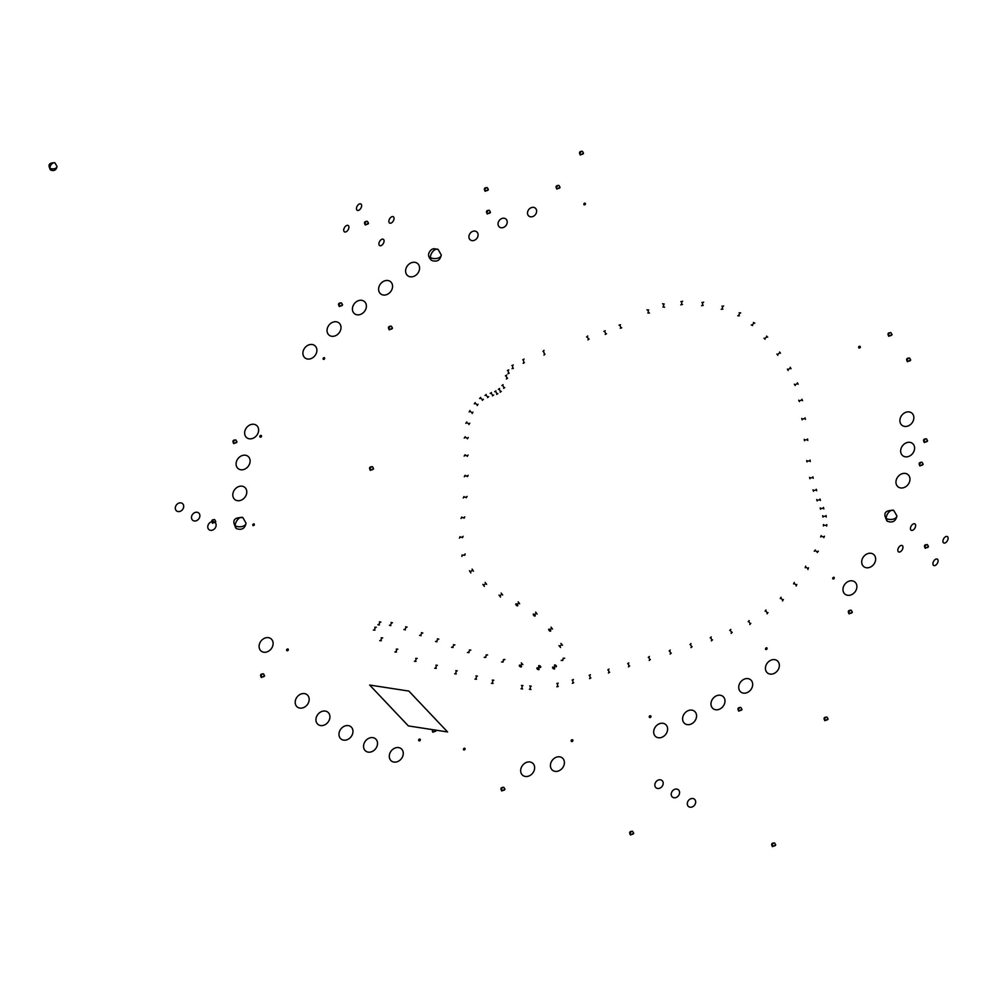 <?xml version="1.0" encoding="UTF-8"?>
<svg xmlns="http://www.w3.org/2000/svg" width="998" height="998" viewBox="0 0 998 998"><rect width="100%" height="100%" fill="white"/><g stroke="black" fill="none" stroke-linecap="round" stroke-linejoin="round"><path stroke-width="1.5" d="M57.011 166.479L57.011 166.479A4.167 2.408 180 0 1 54.441 168.699A4.167 2.408 180 0 1 49.9 168.175A4.167 2.408 120 0 0 50.761 170.084A4.167 2.408 120 0 1 50.761 165.269A4.167 2.408 120 0 1 54.927 162.874A4.167 2.408 120 0 0 51.721 163.984A4.167 2.408 120 0 0 49.9 168.175A4.167 2.408 0 0 0 54.441 168.699A4.167 2.408 0 0 0 57.011 166.479C56.287 170.059 54.204 171.257 50.761 170.084C47.505 164.982 48.89 162.574 54.927 162.861L57.011 166.479M367.439 221.381L368.474 223.178A2.083 1.198 180 0 1 367.189 224.301A2.083 1.198 180 0 1 364.919 224.039A2.083 1.198 0 0 0 367.189 224.301A2.083 1.198 0 0 0 368.474 223.178L365.355 224.987A2.083 1.198 120 0 1 365.355 222.579A2.083 1.198 120 0 1 367.439 221.381C364.432 221.219 363.734 222.429 365.355 224.987L365.268 224.924M927.416 544.671L928.452 546.48A2.083 1.21 180 0 1 927.167 547.59A2.083 1.21 180 0 1 924.897 547.328A2.083 1.21 0 0 0 927.167 547.59A2.083 1.21 0 0 0 928.452 546.48L925.321 548.289A2.083 1.21 120 0 1 925.321 545.881A2.083 1.21 120 0 1 927.416 544.671C924.398 544.509 923.699 545.719 925.321 548.289M774.635 843.023L775.683 844.819A2.083 1.198 180 0 1 774.398 845.942A2.083 1.198 180 0 1 772.128 845.68A2.083 1.198 0 0 0 774.398 845.942A2.083 1.198 0 0 0 775.683 844.819L772.552 846.628A2.083 1.198 120 0 1 772.552 844.221A2.083 1.198 120 0 1 774.635 843.023C771.629 842.861 770.93 844.071 772.552 846.628M214.72 519.671L215.755 521.467A2.083 1.198 180 0 1 214.47 522.578A2.083 1.198 180 0 1 212.2 522.316A2.083 1.198 0 0 0 214.47 522.578A2.083 1.198 0 0 0 215.755 521.467L212.636 523.276A2.083 1.198 120 0 1 212.636 520.869A2.083 1.198 120 0 1 214.72 519.671C211.713 519.509 211.015 520.707 212.636 523.276M441.266 254.927L441.266 254.927A6.375 3.68 180 0 1 437.336 258.32A6.375 3.68 180 0 1 430.388 257.521A6.375 3.68 120 0 0 431.71 260.441A6.375 3.68 120 0 1 431.71 253.08A6.375 3.68 120 0 1 438.085 249.413A6.375 3.68 120 0 0 433.169 251.109A6.375 3.68 120 0 0 430.388 257.521A6.375 3.68 0 0 0 437.336 258.32A6.375 3.68 0 0 0 441.266 254.927C440.168 260.391 436.987 262.237 431.71 260.441C427.518 256.748 427.518 253.068 431.735 249.4L433.681 248.677L438.085 249.413L441.266 254.927M246.032 523.114L246.032 523.114A6.362 3.668 180 0 1 242.102 526.507A6.362 3.668 180 0 1 235.166 525.709A6.362 3.668 120 0 0 236.489 528.616A6.362 3.668 120 0 1 236.489 521.268A6.362 3.668 120 0 1 242.851 517.6A6.362 3.668 120 0 0 237.948 519.309A6.362 3.668 120 0 0 235.166 525.709A6.362 3.668 0 0 0 242.102 526.507A6.362 3.668 0 0 0 246.032 523.114C244.934 528.578 241.753 530.412 236.489 528.616C231.499 520.831 233.619 517.164 242.851 517.6L246.032 523.114M896.89 515.866L896.89 515.866A6.275 3.63 180 0 1 893.01 519.21A6.275 3.63 180 0 1 886.174 518.424A6.275 3.63 120 0 0 887.471 521.305A6.275 3.63 120 0 1 887.471 514.057A6.275 3.63 120 0 1 893.746 510.427A6.275 3.63 120 0 0 888.906 512.111A6.275 3.63 120 0 0 886.174 518.424A6.275 3.63 0 0 0 893.01 519.21A6.275 3.63 0 0 0 896.89 515.866C895.805 521.255 892.674 523.064 887.471 521.305C882.556 513.621 884.652 510.003 893.746 510.427L896.89 515.866M408.369 725.92L369.659 685.04L408.868 691.078L447.578 731.958L408.369 725.92M263.534 673.912L264.57 675.708A2.083 1.198 180 0 1 263.285 676.819A2.083 1.198 180 0 1 261.027 676.557A2.083 1.198 0 0 0 263.285 676.819A2.083 1.198 0 0 0 264.57 675.708L261.451 677.517A2.083 1.198 120 0 1 261.451 675.11A2.083 1.198 120 0 1 263.534 673.912C260.528 673.762 259.842 674.96 261.451 677.517M235.89 440.018L236.938 441.827A2.083 1.198 180 0 1 235.653 442.937A2.083 1.198 180 0 1 233.37 442.675A2.083 1.198 0 0 0 235.653 442.937A2.083 1.198 0 0 0 236.938 441.827L233.806 443.623A2.083 1.21 120 0 1 233.806 441.216A2.083 1.21 120 0 1 235.89 440.018C232.883 439.856 232.185 441.066 233.806 443.623M341.491 302.955L342.526 304.752A2.083 1.198 180 0 1 341.241 305.862A2.083 1.198 180 0 1 338.971 305.6A2.083 1.198 0 0 0 341.241 305.862A2.083 1.198 0 0 0 342.526 304.752L339.407 306.548A2.083 1.198 120 0 1 339.407 304.153A2.083 1.198 120 0 1 341.491 302.955C338.484 302.793 337.786 303.991 339.407 306.548M489.407 210.378L490.442 212.175A2.071 1.198 180 0 1 489.157 213.285A2.071 1.198 180 0 1 486.899 213.023A2.071 1.198 0 0 0 489.157 213.285A2.071 1.198 0 0 0 490.442 212.175L487.323 213.971A2.071 1.198 120 0 1 487.323 211.576A2.071 1.198 120 0 1 489.407 210.378C486.413 210.229 485.714 211.426 487.323 213.971M558.992 185.478L560.028 187.275A2.071 1.198 180 0 1 558.743 188.385A2.071 1.198 180 0 1 556.485 188.123A2.071 1.198 0 0 0 558.743 188.385A2.071 1.198 0 0 0 560.028 187.275L556.921 189.071A2.071 1.198 120 0 1 556.921 186.676A2.071 1.198 120 0 1 558.992 185.478C555.998 185.316 555.3 186.514 556.921 189.071M909.602 358.095L910.65 359.904A2.083 1.198 180 0 1 909.353 361.014A2.083 1.198 180 0 1 907.082 360.752A2.083 1.198 0 0 0 909.353 361.014A2.083 1.198 0 0 0 910.65 359.904L907.519 361.713A2.083 1.198 120 0 1 907.519 359.305A2.083 1.198 120 0 1 909.602 358.095C906.596 357.945 905.897 359.143 907.519 361.713M922.09 462.348L923.125 464.145A2.083 1.198 180 0 1 921.84 465.255A2.083 1.198 180 0 1 919.582 464.993A2.083 1.198 0 0 0 921.84 465.255A2.083 1.198 0 0 0 923.125 464.145L920.006 465.954A2.083 1.198 120 0 1 920.006 463.546A2.083 1.198 120 0 1 922.09 462.348C919.083 462.186 918.397 463.396 920.006 465.954M851.282 610.277L852.317 612.086A2.083 1.198 180 0 1 851.032 613.196A2.083 1.198 180 0 1 848.762 612.934A2.083 1.198 0 0 0 851.032 613.196A2.083 1.198 0 0 0 852.317 612.086L849.198 613.895A2.083 1.198 120 0 1 849.198 611.487A2.083 1.198 120 0 1 851.282 610.277C848.275 610.127 847.576 611.325 849.198 613.895M740.915 707.52L741.963 709.316A2.083 1.198 180 0 1 740.678 710.439A2.083 1.198 180 0 1 738.408 710.177A2.083 1.198 0 0 0 740.678 710.439A2.083 1.198 0 0 0 741.963 709.316L738.832 711.125A2.083 1.198 120 0 1 738.832 708.717A2.083 1.198 120 0 1 740.915 707.52C737.909 707.357 737.21 708.568 738.832 711.125M503.89 787.385L504.938 789.193A2.083 1.198 180 0 1 503.653 790.304A2.083 1.198 180 0 1 501.383 790.042A2.083 1.198 0 0 0 503.653 790.291A2.083 1.198 0 0 0 504.938 789.193L501.819 790.99A2.083 1.198 120 0 1 501.819 788.582A2.083 1.198 120 0 1 503.89 787.385C500.896 787.235 500.198 788.432 501.819 790.99M633.668 833.18A2.096 1.21 180 0 1 632.37 834.291A2.096 1.21 180 0 1 630.087 834.029A2.096 1.21 0 0 0 632.37 834.291A2.096 1.21 0 0 0 633.668 833.168L632.62 831.359A2.096 1.21 120 0 0 630.524 832.569A2.096 1.21 120 0 0 630.524 834.989L633.668 833.18M436.039 730.174L436.064 730.436A2.083 1.198 180 0 1 434.779 731.546A2.083 1.198 180 0 1 432.508 731.285A2.083 1.198 0 0 0 434.779 731.546A2.083 1.198 0 0 0 436.064 730.436L432.932 732.245A2.083 1.198 120 0 1 433.007 729.713M372.528 466.765L373.564 468.573A2.096 1.21 180 0 1 372.279 469.684A2.096 1.21 180 0 1 369.996 469.422A2.096 1.21 0 0 0 372.279 469.684A2.096 1.21 0 0 0 373.564 468.573L370.433 470.382A2.096 1.21 120 0 1 370.433 467.975A2.096 1.21 120 0 1 372.528 466.765C369.497 466.602 368.811 467.812 370.433 470.382M391.416 326.246L392.451 328.055A2.083 1.198 180 0 1 391.166 329.165A2.083 1.198 180 0 1 388.896 328.903A2.083 1.198 0 0 0 391.166 329.165A2.083 1.198 0 0 0 392.451 328.055L389.332 329.851A2.083 1.198 120 0 1 389.332 327.444A2.083 1.198 120 0 1 391.416 326.246C388.409 326.084 387.711 327.294 389.332 329.851M487.311 187.686L488.346 189.483A2.071 1.198 180 0 1 487.074 190.593A2.071 1.198 180 0 1 484.803 190.331A2.071 1.198 0 0 0 487.074 190.593A2.071 1.198 0 0 0 488.346 189.483L485.24 191.279A2.071 1.198 120 0 1 485.24 188.884A2.071 1.198 120 0 1 487.311 187.686C484.317 187.537 483.618 188.734 485.24 191.279M582.445 151.372L583.493 153.168A2.083 1.198 180 0 1 582.208 154.278A2.083 1.198 180 0 1 579.938 154.016A2.083 1.198 0 0 0 582.208 154.278A2.083 1.198 0 0 0 583.493 153.168L580.374 154.977A2.083 1.198 120 0 1 580.374 152.569A2.083 1.198 120 0 1 582.445 151.372C579.451 151.209 578.753 152.42 580.374 154.977M890.952 332.708L892 334.517A2.083 1.21 180 0 1 890.715 335.627A2.083 1.21 180 0 1 888.432 335.365A2.083 1.21 0 0 0 890.715 335.627A2.083 1.21 0 0 0 892 334.517L888.869 336.326A2.083 1.21 120 0 1 888.869 333.906A2.083 1.21 120 0 1 890.952 332.708C887.946 332.546 887.247 333.756 888.869 336.326M926.506 438.908L927.554 440.717A2.083 1.198 180 0 1 926.256 441.827A2.083 1.198 180 0 1 923.986 441.565A2.083 1.198 0 0 0 926.256 441.827A2.083 1.198 0 0 0 927.554 440.717L924.422 442.526A2.083 1.198 120 0 1 924.422 440.118A2.083 1.198 120 0 1 926.506 438.908C923.499 438.758 922.801 439.956 924.422 442.526M827.005 717.138L828.041 718.922A2.058 1.185 180 0 1 826.768 720.02A2.058 1.185 180 0 1 824.523 719.758A2.058 1.185 0 0 0 826.768 720.02A2.058 1.185 0 0 0 828.041 718.922L824.947 720.706A2.058 1.185 120 0 1 824.947 718.323A2.058 1.185 120 0 1 827.005 717.138C824.036 716.976 823.35 718.161 824.947 720.706M176.958 511.176A4.716 3.83 -51.4 0 0 182.846 509.142A4.716 3.83 -51.4 0 0 182.06 503.279A4.716 3.83 -51.4 0 0 176.172 505.3A4.716 3.83 -51.4 0 0 176.958 511.176M193.125 520.569A4.716 3.83 -51.4 0 0 199.014 518.548A4.716 3.83 -51.4 0 0 198.24 512.673A4.716 3.83 -51.4 0 0 192.352 514.694A4.716 3.83 -51.4 0 0 193.125 520.569M209.393 529.926A4.703 3.817 -51.4 0 0 215.269 527.905A4.703 3.817 -51.4 0 0 214.483 522.054A4.703 3.817 -51.4 0 0 208.619 524.075A4.703 3.817 -51.4 0 0 209.393 529.926M656.472 788.071A4.703 3.83 -51.4 0 0 662.348 786.05A4.703 3.83 -51.4 0 0 661.562 780.199A4.703 3.83 -51.4 0 0 655.698 782.22A4.703 3.83 -51.4 0 0 656.472 788.071M672.839 797.365A4.716 3.83 -51.4 0 0 678.727 795.344A4.716 3.83 -51.4 0 0 677.941 789.48A4.716 3.83 -51.4 0 0 672.066 791.501A4.716 3.83 -51.4 0 0 672.839 797.365M688.944 806.808A4.703 3.83 -51.4 0 0 694.82 804.787A4.703 3.83 -51.4 0 0 694.047 798.924A4.703 3.83 -51.4 0 0 688.171 800.945A4.703 3.83 -51.4 0 0 688.944 806.808M261.838 651.544A7.884 6.412 -51.4 0 0 271.681 648.164A7.884 6.412 -51.4 0 0 270.371 638.346A7.884 6.412 -51.4 0 0 260.528 641.726A7.884 6.412 -51.4 0 0 261.838 651.544M529.289 216.379A5.127 4.167 -51.4 0 0 535.689 214.183A5.127 4.167 -51.4 0 0 534.841 207.796A5.127 4.167 -51.4 0 0 528.441 210.004A5.127 4.167 -51.4 0 0 529.289 216.379M499.836 227.307A5.152 4.192 -51.4 0 0 506.273 225.099A5.152 4.192 -51.4 0 0 505.425 218.674A5.152 4.192 -51.4 0 0 498.988 220.895A5.152 4.192 -51.4 0 0 499.836 227.307M470.719 240.181A5.165 4.192 -51.4 0 0 477.156 237.961A5.165 4.192 -51.4 0 0 476.308 231.536A5.165 4.192 -51.4 0 0 469.858 233.744A5.165 4.192 -51.4 0 0 470.719 240.181M408.344 276.134A7.847 6.375 -51.4 0 0 418.137 272.766A7.847 6.375 -51.4 0 0 416.84 262.998A7.847 6.375 -51.4 0 0 407.047 266.354A7.847 6.375 -51.4 0 0 408.344 276.134M381.336 294.335A7.847 6.387 -51.4 0 0 391.141 290.967A7.847 6.387 -51.4 0 0 389.844 281.187A7.847 6.387 -51.4 0 0 380.038 284.567A7.847 6.387 -51.4 0 0 381.336 294.335M355.151 314.145A7.847 6.387 -51.4 0 0 364.956 310.765A7.847 6.387 -51.4 0 0 363.659 300.997A7.847 6.387 -51.4 0 0 353.853 304.365A7.847 6.387 -51.4 0 0 355.151 314.145M329.777 335.602A7.847 6.387 -51.4 0 0 339.57 332.234A7.847 6.387 -51.4 0 0 338.272 322.454A7.847 6.387 -51.4 0 0 328.479 325.822A7.847 6.387 -51.4 0 0 329.777 335.602M305.637 358.344A7.847 6.387 -51.4 0 0 315.443 354.976A7.847 6.387 -51.4 0 0 314.145 345.183A7.847 6.387 -51.4 0 0 304.34 348.564A7.847 6.387 -51.4 0 0 305.637 358.344M902.629 425.734A7.834 6.375 -51.4 0 0 912.422 422.366A7.834 6.375 -51.4 0 0 911.124 412.611A7.834 6.375 -51.4 0 0 901.331 415.966A7.834 6.375 -51.4 0 0 902.629 425.734M903.39 456.136A7.822 6.362 -51.4 0 0 913.158 452.78A7.822 6.362 -51.4 0 0 911.873 443.025A7.822 6.362 -51.4 0 0 902.092 446.38A7.822 6.362 -51.4 0 0 903.39 456.136M898.699 487.274A7.872 6.4 -51.4 0 0 908.529 483.893A7.872 6.4 -51.4 0 0 907.232 474.087A7.872 6.4 -51.4 0 0 897.402 477.468A7.872 6.4 -51.4 0 0 898.699 487.274M864.43 567.076A7.834 6.375 -51.4 0 0 874.211 563.72A7.834 6.375 -51.4 0 0 872.913 553.965A7.834 6.375 -51.4 0 0 863.133 557.321A7.834 6.375 -51.4 0 0 864.43 567.076M845.68 594.621A7.822 6.362 -51.4 0 0 855.461 591.265A7.822 6.362 -51.4 0 0 854.163 581.51A7.822 6.362 -51.4 0 0 844.395 584.878A7.822 6.362 -51.4 0 0 845.68 594.621M768.161 673.425A7.822 6.362 -51.4 0 0 777.929 670.07A7.822 6.362 -51.4 0 0 776.631 660.327A7.822 6.362 -51.4 0 0 766.863 663.682A7.822 6.362 -51.4 0 0 768.161 673.425M741.452 692.45A7.847 6.387 -51.4 0 0 751.257 689.082A7.847 6.387 -51.4 0 0 749.96 679.301A7.847 6.387 -51.4 0 0 740.154 682.669A7.847 6.387 -51.4 0 0 741.452 692.45M713.72 709.079A7.859 6.387 -51.4 0 0 723.538 705.698A7.859 6.387 -51.4 0 0 722.228 695.905A7.859 6.387 -51.4 0 0 712.422 699.286A7.859 6.387 -51.4 0 0 713.72 709.079M685.327 723.949A7.847 6.387 -51.4 0 0 695.132 720.581A7.847 6.387 -51.4 0 0 693.822 710.801A7.847 6.387 -51.4 0 0 684.029 714.169A7.847 6.387 -51.4 0 0 685.327 723.949M656.397 737.085A7.834 6.375 -51.4 0 0 666.177 733.717A7.834 6.375 -51.4 0 0 664.88 723.962A7.834 6.375 -51.4 0 0 655.1 727.33A7.834 6.375 -51.4 0 0 656.397 737.085M553.154 770.681A7.859 6.4 -51.4 0 0 562.972 767.3A7.859 6.4 -51.4 0 0 561.674 757.507A7.859 6.4 -51.4 0 0 551.857 760.888A7.859 6.4 -51.4 0 0 553.154 770.681M523.401 775.795A7.847 6.387 -51.4 0 0 533.206 772.427A7.847 6.387 -51.4 0 0 531.909 762.647A7.847 6.387 -51.4 0 0 522.104 766.015A7.847 6.387 -51.4 0 0 523.401 775.795M392.027 761.412A7.847 6.387 -51.4 0 0 401.832 758.043A7.847 6.387 -51.4 0 0 400.535 748.263A7.847 6.387 -51.4 0 0 390.729 751.631A7.847 6.387 -51.4 0 0 392.027 761.412M366.278 751.457A7.847 6.387 -51.4 0 0 376.084 748.088A7.847 6.387 -51.4 0 0 374.786 738.308A7.847 6.387 -51.4 0 0 364.981 741.676A7.847 6.387 -51.4 0 0 366.278 751.457M341.703 739.468A7.872 6.4 -51.4 0 0 351.521 736.087A7.872 6.4 -51.4 0 0 350.223 726.282A7.872 6.4 -51.4 0 0 340.405 729.663A7.872 6.4 -51.4 0 0 341.703 739.468M318.674 724.885A7.847 6.387 -51.4 0 0 328.479 721.517A7.847 6.387 -51.4 0 0 327.182 711.736A7.847 6.387 -51.4 0 0 317.376 715.104A7.847 6.387 -51.4 0 0 318.674 724.885M297.928 707.432A7.859 6.387 -51.4 0 0 307.733 704.052A7.859 6.387 -51.4 0 0 306.436 694.271A7.859 6.387 -51.4 0 0 296.631 697.639A7.859 6.387 -51.4 0 0 297.928 707.432M235.54 500.01A7.847 6.387 -51.4 0 0 245.346 496.642A7.847 6.387 -51.4 0 0 244.048 486.862A7.847 6.387 -51.4 0 0 234.243 490.23A7.847 6.387 -51.4 0 0 235.54 500.01M238.834 469.085A7.872 6.4 -51.4 0 0 248.664 465.704A7.872 6.4 -51.4 0 0 247.354 455.899A7.872 6.4 -51.4 0 0 237.536 459.28A7.872 6.4 -51.4 0 0 238.834 469.085M247.379 438.122A7.859 6.387 -51.4 0 0 257.185 434.741A7.859 6.387 -51.4 0 0 255.887 424.961A7.859 6.387 -51.4 0 0 246.082 428.329A7.859 6.387 -51.4 0 0 247.379 438.122M858.941 347.965A0.961 0.786 -51.4 0 0 859.989 346.343A0.961 0.786 -51.4 0 0 858.941 347.965M832.981 578.965A0.973 0.786 -51.4 0 0 834.029 577.343A0.973 0.786 -51.4 0 0 832.981 578.965M765.79 649.473A0.973 0.786 -51.4 0 0 766.838 647.852A0.973 0.786 -51.4 0 0 765.79 649.473M649.573 717.462A0.973 0.798 -51.4 0 0 650.621 715.828A0.973 0.798 -51.4 0 0 649.573 717.462M571.48 741.452A0.973 0.798 -51.4 0 0 572.54 739.817A0.973 0.798 -51.4 0 0 571.48 741.452M463.746 749.922A0.986 0.798 -51.4 0 0 464.806 748.275A0.986 0.798 -51.4 0 0 463.746 749.922M418.96 740.79A0.973 0.798 -51.4 0 0 420.008 739.156A0.973 0.798 -51.4 0 0 418.96 740.79M286.937 650.696A0.986 0.798 -51.4 0 0 288.01 649.049A0.986 0.798 -51.4 0 0 286.937 650.696M253.043 525.559A0.973 0.786 -51.4 0 0 254.091 523.938A0.973 0.786 -51.4 0 0 253.043 525.559M260.154 437.124A0.973 0.786 -51.4 0 0 261.214 435.49A0.973 0.786 -51.4 0 0 260.154 437.124M323.352 359.33A0.973 0.786 -51.4 0 0 324.4 357.708A0.973 0.786 -51.4 0 0 323.352 359.33M584.092 204.827A0.973 0.786 -51.4 0 0 585.14 203.205A0.973 0.786 -51.4 0 0 584.092 204.827M348.926 227.157A3.68 2.133 -60 0 1 346.318 231.673A3.68 2.133 -60 0 1 343.711 230.164A3.68 2.133 -60 0 1 346.318 225.66A3.68 2.133 -60 0 1 348.926 227.157M361.638 205.638A3.668 2.121 -60 0 1 359.043 210.129A3.668 2.121 -60 0 1 356.448 208.632A3.668 2.121 -60 0 1 359.043 204.141A3.668 2.121 -60 0 1 361.638 205.638M394.048 218.4A3.668 2.121 -60 0 1 391.466 222.891A3.668 2.121 -60 0 1 388.871 221.394A3.668 2.121 -60 0 1 391.466 216.903A3.668 2.121 -60 0 1 394.048 218.4M384.08 240.942A3.668 2.121 -60 0 1 381.498 245.433A3.668 2.121 -60 0 1 378.903 243.936A3.668 2.121 -60 0 1 381.498 239.445A3.668 2.121 -60 0 1 384.08 240.942M902.978 547.253A3.643 2.096 -60 0 1 900.408 551.719A3.643 2.096 -60 0 1 897.826 550.235A3.643 2.096 -60 0 1 900.408 545.769A3.643 2.096 -60 0 1 902.978 547.253M915.628 525.584A3.68 2.121 -60 0 1 913.02 530.088A3.68 2.121 -60 0 1 910.425 528.578A3.68 2.121 -60 0 1 913.02 524.087A3.68 2.121 -60 0 1 915.628 525.584M948.1 538.259A3.655 2.108 -60 0 1 945.518 542.737A3.655 2.108 -60 0 1 942.923 541.24A3.655 2.108 -60 0 1 945.518 536.762A3.655 2.108 -60 0 1 948.1 538.259M938.095 560.801A3.668 2.121 -60 0 1 935.5 565.292A3.668 2.121 -60 0 1 932.905 563.795A3.668 2.121 -60 0 1 935.5 559.304A3.668 2.121 -60 0 1 938.095 560.801M544.022 350.323L542.962 351.408L544.022 350.323M544.995 354.115L543.985 355.151L544.995 354.115M543.498 350.859L544.496 354.627M522.79 359.779L524.075 359.055L522.79 359.779M523.152 363.347L524.374 362.648L523.152 363.347M523.439 359.417L523.763 362.998M511.874 365.505L513.271 364.969L511.874 365.505M512.061 368.736L513.409 368.237L512.061 368.736M512.573 365.243L512.735 368.487M507.421 370.532L508.768 369.884L507.421 370.532M507.92 373.751L509.217 373.127L507.92 373.751M508.094 370.208L508.568 373.439M506.647 375.036L505.425 375.872L506.647 375.036M507.583 378.155L506.41 378.966L507.583 378.155M506.036 375.448L506.996 378.554M503.079 384.654L501.919 385.565L503.079 384.654M504.751 387.523L503.628 388.409L504.751 387.523M502.493 385.103L504.19 387.96M499.611 388.521L498.376 389.357L499.611 388.521M501.308 391.391L500.123 392.189L501.308 391.391M498.988 388.933L500.709 391.79M495.969 390.867L494.709 391.678L495.969 390.867M497.865 393.611L496.655 394.385L497.865 393.611M495.345 391.278L497.266 393.998M491.44 392.576L490.205 393.437L491.44 392.576M493.636 395.058L492.451 395.882L493.636 395.058M490.829 393.012L493.037 395.47M486.188 394.497L485.028 395.458L486.188 394.497M488.671 396.668L487.56 397.591L488.671 396.668M485.602 394.983L488.122 397.129M480.662 397.404L479.614 398.526L480.662 397.404M483.369 399.275L482.371 400.348L483.369 399.275M480.138 397.965L482.87 399.811M475.21 402.556L474.3 403.853L475.21 402.556M478.042 404.277L477.181 405.525L478.042 404.277M474.761 403.204L477.618 404.901M469.172 411.937L470.008 410.527L469.172 411.937M472.129 413.484L472.927 412.137L472.129 413.484M469.596 411.238L472.528 412.81M465.829 423.339L466.777 421.954L465.829 423.339M468.885 424.537L469.796 423.214L468.885 424.537M466.303 422.641L469.347 423.876M464.257 438.085L465.23 436.712L464.257 438.085M467.363 438.821L468.299 437.498L467.363 438.821M464.744 437.398L467.825 438.159M464.157 456.123L465.056 454.726L464.157 456.123M467.264 456.373L468.124 455.026L467.264 456.373M464.606 455.425L467.7 455.699M464.307 476.707L465.093 475.285L464.307 476.707M467.401 476.632L468.162 475.273L467.401 476.632M464.694 475.996L467.788 475.946M463.247 497.965L463.995 496.542L463.247 497.965M466.34 497.765L467.052 496.393L466.34 497.765M463.621 497.254L466.702 497.079M461.001 518.449L461.75 517.026L461.001 518.449M464.082 518.199L464.794 516.839L464.082 518.199M461.375 517.737L464.432 517.525M459.379 538.122L460.028 536.674L459.379 538.122M462.448 537.685L463.072 536.3L462.448 537.685M459.704 537.398L462.76 536.999M461.825 556.373L462.149 554.888L461.825 556.373M464.794 555.337L465.105 553.915L464.794 555.337M461.987 555.636L464.943 554.626M470.831 572.914L469.472 570.719L470.831 572.914M473.401 571.193L472.091 569.085L473.401 571.193M470.158 571.817L472.753 570.145M484.354 586.387L482.845 584.341L484.354 586.387M486.587 584.379L485.14 582.408L486.587 584.379M483.593 585.364L485.864 583.393M500.547 597.066L499 595.058L500.547 597.066M502.655 594.995L501.158 593.074L502.655 594.995M499.773 596.068L501.907 594.035M517.563 605.836A1.285 0.624 46.3 0 0 517.426 604.613A1.285 0.624 46.3 0 0 516.028 603.84A1.285 0.624 46.3 0 0 516.166 605.062A1.285 0.624 46.3 0 0 517.563 605.836M519.646 603.79L518.162 601.856L519.646 603.79M516.789 604.838L518.898 602.829M535.003 616.065A1.285 0.624 47.2 0 0 534.866 614.83A1.285 0.624 47.2 0 0 533.481 614.044A1.285 0.624 47.2 0 0 533.618 615.292A1.285 0.624 47.2 0 0 535.003 616.065M537.124 614.057L535.652 612.123L537.124 614.057M534.242 615.055L536.388 613.096M550.484 631.16A1.285 0.636 45.6 0 0 550.347 629.938A1.285 0.636 45.6 0 0 548.925 629.177A1.285 0.636 45.6 0 0 549.062 630.399A1.285 0.636 45.6 0 0 550.484 631.16M552.505 629.077L551.021 627.168L552.505 629.077M549.711 630.175L551.769 628.129M560.564 647.49L558.955 645.581L560.564 647.49M562.51 645.257L560.951 643.423L562.51 645.257M559.766 646.542L561.724 644.346M561.188 660.427L562.797 660.451L561.188 660.427M563.159 658.218L564.706 658.231L563.159 658.218M561.999 660.439L563.932 658.231M554.426 668.972A1.285 0.649 39.9 0 0 554.314 667.812A1.285 0.649 39.9 0 0 552.805 667.101A1.285 0.649 39.9 0 0 552.917 668.261A1.285 0.649 39.9 0 0 554.426 668.972M556.235 666.726A1.235 0.624 39.9 0 0 554.676 664.93A1.235 0.624 39.9 0 0 556.235 666.726M553.616 668.036L555.462 665.828M538.808 669.67A1.297 0.674 37.4 0 0 538.708 668.51A1.297 0.674 37.4 0 0 537.149 667.837A1.297 0.674 37.4 0 0 537.261 668.997A1.297 0.674 37.4 0 0 538.808 669.67M540.504 667.4A1.235 0.649 37.4 0 0 538.908 665.629A1.235 0.649 37.4 0 0 540.504 667.4M537.984 668.76L539.706 666.514M521.23 666.938A1.285 0.649 35.9 0 0 521.118 665.828A1.285 0.649 35.9 0 0 519.559 665.155A1.285 0.649 35.9 0 0 519.671 666.277A1.285 0.649 35.9 0 0 521.23 666.938M522.89 664.581L521.28 662.872L522.89 664.581M520.395 666.053L522.079 663.732M501.595 661.998L503.254 661.899L501.595 661.998M503.366 659.616L504.963 659.516L503.366 659.616M502.418 661.948L504.165 659.566M484.242 657.37L485.876 657.383L484.242 657.37M486.076 654.913L487.635 654.913L486.076 654.913M485.053 657.37L486.862 654.913M467.488 652.48L469.06 652.605L467.488 652.48M469.322 649.972L470.831 650.097L469.322 649.972M468.274 652.542L470.07 650.035M451.558 647.278L453.08 647.515L451.558 647.278M453.416 644.708L454.888 644.933L453.416 644.708M452.319 647.39L454.152 644.82M435.54 641.477L437.024 641.789L435.54 641.477M437.374 638.845L438.808 639.144L437.374 638.845M436.288 641.627L438.097 638.994M419.609 635.352L421.081 635.714L419.609 635.352M421.418 632.657L422.828 633.006L421.418 632.657M420.345 635.539L422.129 632.832M403.941 629.526L405.413 629.888L403.941 629.526M405.675 626.756L407.084 627.106L405.675 626.756M404.677 629.701L406.386 626.931M389.407 625.297L390.892 625.621L389.407 625.297M391.041 622.478L392.476 622.789L391.041 622.478M390.156 625.459L391.752 622.627M377.893 624.736L379.44 624.923L377.893 624.736M379.377 621.879L380.849 622.066L379.377 621.879M378.666 624.835L380.113 621.966M373.364 630.1L374.961 630.137L373.364 630.1M374.749 627.255L376.283 627.293L374.749 627.255M374.163 630.125L375.522 627.268M379.751 640.666L381.361 640.691L379.751 640.666M381.149 637.847L382.696 637.872L381.149 637.847M380.562 640.679L381.922 637.859M394.896 651.993L396.493 652.043L394.896 651.993M396.268 649.124L397.803 649.174L396.268 649.124M395.695 652.018L397.042 649.149M414.42 661.312L416.004 661.4L414.42 661.312M415.704 658.356L417.214 658.43L415.704 658.356M415.218 661.35L416.465 658.393M434.729 668.236L436.301 668.361L434.729 668.236M435.901 665.204L437.411 665.317L435.901 665.204M435.515 668.298L436.662 665.254M454.689 673.775L456.261 673.924L454.689 673.775M455.774 670.681L457.271 670.818L455.774 670.681M455.475 673.85L456.523 670.756M474.973 679.114L476.52 679.264L474.973 679.114M475.921 675.958L477.418 676.095L475.921 675.958M475.747 679.189L476.67 676.02M491.478 683.318L493.037 683.455L491.478 683.318M492.264 680.1L493.761 680.237L492.264 680.1M492.251 683.38L493.012 680.162M521.056 688.757L522.603 688.944L521.056 688.757M521.467 685.451L522.952 685.638L521.467 685.451M521.829 688.857L522.216 685.539M529.377 689.269L530.924 689.481L529.377 689.269M529.713 685.95L531.198 686.175L529.713 685.95M530.15 689.381L530.462 686.063M558.306 686.424L556.847 686.811L558.306 686.424M558.194 683.156L556.797 683.518L558.194 683.156M557.583 686.624L557.495 683.343M573.7 682.757L572.341 683.331L573.7 682.757M573.401 679.526L572.091 680.075L573.401 679.526M573.027 683.044L572.74 679.8M590.878 677.904L589.581 678.64L590.878 677.904M590.379 674.723L589.144 675.434L590.379 674.723M590.23 678.278L589.756 675.085M608.418 673.039L609.641 672.19L608.418 673.039M607.819 669.87L608.98 669.059L607.819 669.87M609.029 672.615L608.393 669.458M628.466 666.889L629.626 665.965L628.466 666.889M627.692 663.77L628.815 662.872L627.692 663.77M629.039 666.427L628.253 663.321M649.211 660.489L650.347 659.528L649.211 660.489M648.313 657.408L649.399 656.472L648.313 657.408M649.773 660.015L648.85 656.946M670.157 654.077L671.267 653.079L670.157 654.077M669.134 651.02L670.207 650.06L669.134 651.02M670.706 653.578L669.67 650.534M691.015 647.627L692.125 646.617L691.015 647.627M689.942 644.583L691.003 643.61L689.942 644.583M691.564 647.116L690.479 644.097M711.387 640.891L712.485 639.855L711.387 640.891M710.177 637.884L711.225 636.886L710.177 637.884M711.936 640.367L710.701 637.385M731.122 633.381L732.195 632.295L731.122 633.381M729.763 630.424L730.785 629.389L729.763 630.424M731.659 632.832L730.274 629.913M749.772 624.523L750.795 623.376L749.772 624.523M748.163 621.692L749.149 620.581L748.163 621.692M750.284 623.95L748.662 621.13M767.025 613.82L767.961 612.56L767.025 613.82M765.092 611.175L765.99 609.978L765.092 611.175M767.487 613.196L765.541 610.576M782.507 600.946L783.33 599.561L782.507 600.946M780.261 598.563L781.047 597.228L780.261 598.563M782.919 600.26L780.661 597.889M796.13 586.026L796.816 584.479L796.13 586.026M793.61 583.942L794.271 582.458L793.61 583.942M796.479 585.252L793.946 583.206M807.918 569.509L808.455 567.8L807.918 569.509M805.186 567.762L805.698 566.115L805.186 567.762M808.193 568.66L805.448 566.939M818.323 551.17L817.25 552.518L818.323 551.17M815.304 549.948L814.281 551.258L815.304 549.948M817.786 551.844L814.792 550.597M824.46 536.2L823.837 537.648L824.46 536.2M821.229 535.602L820.63 536.986L821.229 535.602M824.148 536.924L820.93 536.288M826.793 524.574L826.693 526.071L826.793 524.574M823.462 524.499L823.362 525.934L823.462 524.499M826.743 525.322L823.412 525.21M826.269 516.964L826.045 515.479L826.269 516.964M822.951 517.126L822.726 515.704L822.951 517.126M826.157 516.216L822.839 516.415M823.849 508.918L823.45 507.446L823.849 508.918M820.556 509.267L820.169 507.857L820.556 509.267M823.649 508.182L820.368 508.556M820.443 500.497L819.982 499.037L820.443 500.497M817.15 500.946L816.713 499.549L817.15 500.946M820.206 499.761L816.938 500.248M816.726 490.729L816.289 489.269L816.726 490.729M813.432 491.241L813.021 489.843L813.432 491.241M816.501 489.993L813.233 490.542M813.22 478.279L812.883 476.819L813.22 478.279M809.914 478.741L809.59 477.331L809.914 478.741M813.046 477.543L809.752 478.042M810.276 461.55L810.052 460.078L810.276 461.55M806.97 461.924L806.746 460.502L806.97 461.924M810.164 460.814L806.858 461.213M807.806 440.43L807.557 438.958L807.806 440.43M804.5 440.742L804.251 439.332L804.5 440.742M807.681 439.694L804.376 440.031M805.461 419.322L805.012 417.85L805.461 419.322M802.18 419.834L801.743 418.424L802.18 419.834M805.236 418.586L801.968 419.135M802.554 400.685L801.905 399.25L802.554 400.685M799.361 401.57L798.724 400.186L799.361 401.57M802.23 399.973L799.049 400.872M798.2 384.205L797.365 382.795L798.2 384.205M795.169 385.54L794.358 384.18L795.169 385.54M797.789 383.494L794.77 384.854M790.216 367.289L790.99 368.736L790.216 367.289M787.41 369.098L788.158 370.483L787.41 369.098M790.603 368.012L787.784 369.784M779.513 352.007L780.461 353.242L779.513 352.007M776.906 354.078L777.829 355.276L776.906 354.078M779.987 352.631L777.367 354.677M766.576 336.089L767.662 337.162L766.576 336.089M764.019 338.21L765.054 339.233L764.019 338.21M767.113 336.625L764.53 338.721M754.787 323.165L753.453 322.516L754.787 323.165M752.567 325.56L751.282 324.936L752.567 325.56M754.114 322.841L751.931 325.248M740.703 312.96L739.119 312.811L740.703 312.96M739.281 315.879L737.759 315.73L739.281 315.879M739.905 312.885L738.52 315.805M723.637 306.012L721.953 306.211L723.637 306.012M722.851 309.131L721.217 309.318L722.851 309.131M722.789 306.112L722.028 309.23M703.627 302.182L701.893 302.531L703.627 302.182M703.253 305.376L701.594 305.725L703.253 305.376M702.754 302.357L702.417 305.55M682.62 301.234L680.873 301.658L682.62 301.234M682.482 304.452L680.811 304.852L682.482 304.452M681.746 301.446L681.646 304.652M662.535 303.754L664.256 304.053L662.535 303.754M662.922 306.947L664.581 307.234L662.922 306.947M663.396 303.903L663.757 307.097M647.016 309.854L648.663 309.929L647.016 309.854M647.864 312.973L649.449 313.035L647.864 312.973M647.839 309.891L648.663 313.01M619.034 325.186L620.469 324.737L619.034 325.186M620.319 328.255L621.692 327.818L620.319 328.255M619.758 324.961L621.006 328.043M603.877 331.423L605.175 330.7L603.877 331.423M605.25 334.442L606.497 333.744L605.25 334.442M604.526 331.062L605.873 334.093M587.735 335.989L586.587 336.95L587.735 335.989M589.082 338.971L587.984 339.906L589.082 338.971M587.161 336.476L588.533 339.445M632.62 831.359C629.588 831.197 628.89 832.407 630.524 834.989M432.084 729.575L432.932 732.245"/></g></svg>

